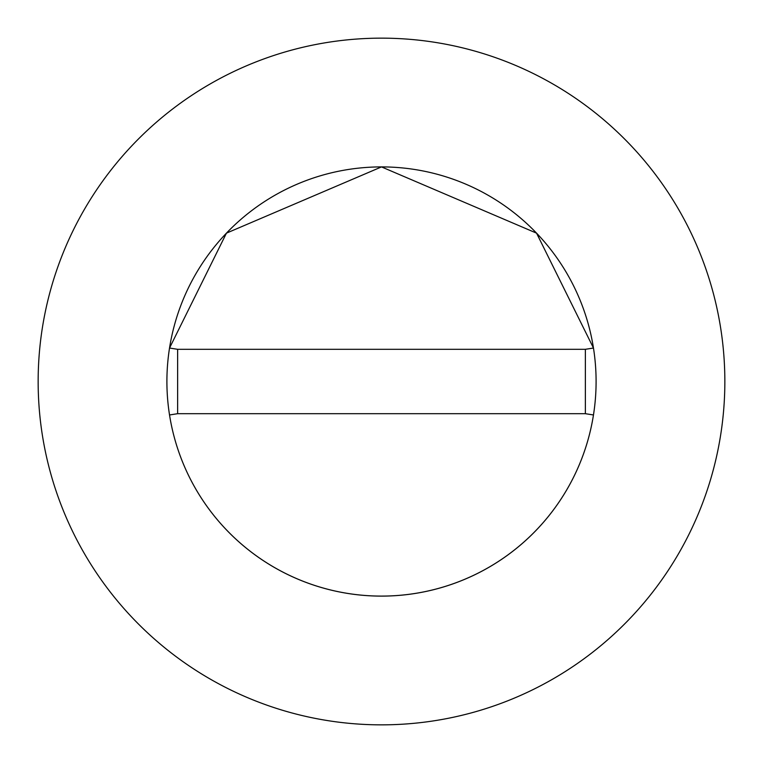 <?xml version="1.0" encoding="UTF-8"?>
<svg xmlns="http://www.w3.org/2000/svg" width="763" height="763" viewBox="0 0 763 763"><rect width="100%" height="100%" fill="white"/><g stroke="black" fill="none" stroke-linecap="round" stroke-linejoin="round"><path stroke-width="1.14" d="M596.094 381.5A214.594 214.594 0 0 0 593.471 348.033L536.561 233.154L381.5 166.906L226.439 233.154L169.529 348.033A214.594 214.594 0 0 0 381.5 596.094A214.594 214.594 0 0 0 596.094 381.5A214.594 214.594 0 0 0 381.5 166.906A214.594 214.594 0 0 0 169.529 414.967A214.594 214.594 0 0 0 593.471 414.967A214.594 214.594 0 0 0 596.094 381.5M724.85 381.5A343.35 343.35 0 0 0 381.5 38.15A343.35 343.35 0 0 0 38.15 381.5A343.35 343.35 0 0 0 381.5 724.85A343.35 343.35 0 0 0 724.85 381.5M593.471 414.967L585.364 413.689L585.364 349.311L177.636 349.311L177.636 413.689L169.529 414.967M593.471 348.033L585.364 349.311M169.529 348.033L177.636 349.311M177.636 413.689L585.364 413.689"/></g></svg>
